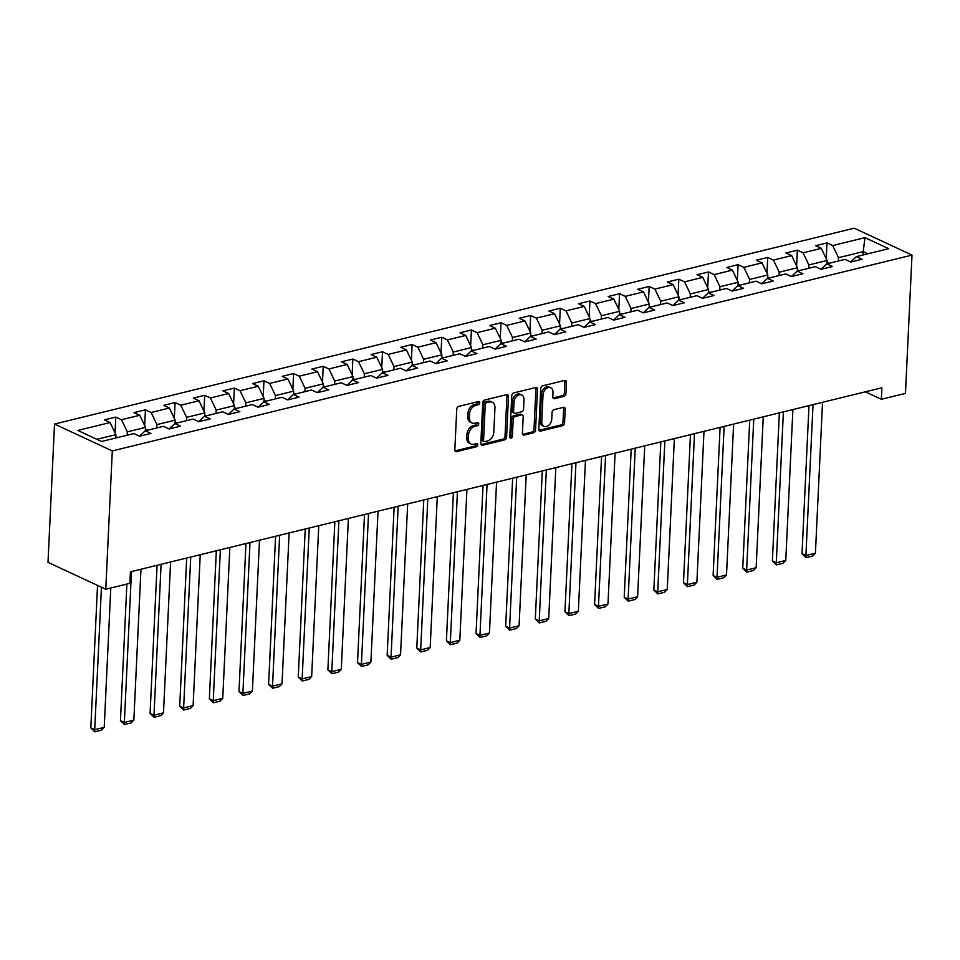 <?xml version="1.0" encoding="UTF-8"?>
<svg xmlns="http://www.w3.org/2000/svg" width="960" height="960" viewBox="0 0 960 960"><rect width="100%" height="100%" fill="white"/><g stroke="black" fill="none" stroke-linecap="round" stroke-linejoin="round"><path stroke-width="1.44" d="M479.76 402.792A1.692 1.212 115 0 0 478.524 401.532L458.712 406.38A2.412 1.728 115 0 0 456.744 409.104L454.824 449.832A2.412 1.728 115 0 0 455.664 451.56A2.412 1.728 115 0 0 456.576 451.632L476.388 446.784A1.692 1.212 115 0 0 476.544 443.616L473.976 444.252A7.728 5.52 115 0 1 471.06 444.012A7.728 5.52 115 0 1 468.348 438.468L468.516 435.072A7.728 5.52 115 0 1 474.816 426.372L477.384 425.748A1.692 1.212 115 0 0 477.528 422.58L474.972 423.204A7.728 5.52 115 0 1 472.044 422.976A7.728 5.52 115 0 1 469.344 417.42L469.5 414.036A7.728 5.52 115 0 1 475.812 405.324L478.38 404.7A1.692 1.212 115 0 0 479.76 402.792M472.044 422.976L470.484 422.244A7.728 5.52 115 0 1 467.784 416.7L467.94 413.304A7.728 5.52 115 0 1 474.252 404.604L476.82 403.98A1.692 1.212 115 0 0 478.164 401.628M456.576 451.632L455.028 450.912L474.828 446.064A1.692 1.212 115 0 0 476.172 443.712M471.06 444.012L469.5 443.292A7.728 5.52 115 0 1 466.788 437.736L466.956 434.352A7.728 5.52 115 0 1 473.256 425.64L475.824 425.016A1.692 1.212 115 0 0 477.168 422.664M563.964 396.372A2.412 1.728 115 0 0 565.932 393.66L566.472 382.236A2.412 1.728 115 0 0 565.632 380.496A2.412 1.728 115 0 0 564.708 380.424L542.712 385.812A2.412 1.728 115 0 0 540.744 388.536L538.824 429.264A2.412 1.728 115 0 0 539.664 430.992A2.412 1.728 115 0 0 540.576 431.064L562.584 425.676A2.412 1.728 115 0 0 564.552 422.964L565.2 409.152A2.412 1.728 115 0 0 564.36 407.424A2.412 1.728 115 0 0 563.448 407.352L554.028 409.656A2.412 1.728 115 0 0 552.06 412.38L551.736 419.22A6.468 4.62 115 0 1 544.02 426.3A6.468 4.62 115 0 1 541.764 421.668L543.024 394.848A6.468 4.62 115 0 1 550.74 387.768A6.468 4.62 115 0 1 552.996 392.412L552.792 396.876A2.412 1.728 115 0 0 553.632 398.616A2.412 1.728 115 0 0 554.544 398.688L563.964 396.372L562.404 395.652A2.412 1.728 115 0 0 564.372 392.928L564.912 381.504A2.412 1.728 115 0 0 564.708 380.424M112.296 450.936L105.768 589.236L129.888 583.332L130.44 571.812L881.892 387.768L881.352 399.288L905.472 393.384L912 255.084L112.296 450.936L54.528 424.056L854.232 228.192L912 255.084M508.488 396.432A2.412 1.728 115 0 0 507.636 394.704A2.412 1.728 115 0 0 506.724 394.632L484.728 400.02A2.412 1.728 115 0 0 482.748 402.732L480.828 443.46A2.412 1.728 115 0 0 481.68 445.2A2.412 1.728 115 0 0 482.592 445.272L504.588 439.884A2.412 1.728 115 0 0 506.568 437.16L508.488 396.432L506.928 395.712A2.412 1.728 115 0 0 506.724 394.632M513.72 392.916L535.716 387.528A2.412 1.728 115 0 1 536.628 387.6A2.412 1.728 115 0 1 537.48 389.328L535.56 430.056A2.412 1.728 115 0 1 533.592 432.78L524.172 435.084A2.412 1.728 115 0 1 523.26 435.012A2.412 1.728 115 0 1 522.408 433.284L523.188 416.76A2.412 1.728 115 0 0 522.348 415.032A2.412 1.728 115 0 0 521.436 414.96L515.184 416.484A2.412 1.728 115 0 0 513.216 419.208L512.4 436.404A1.692 1.212 115 0 1 509.796 437.04L511.752 395.628A2.412 1.728 115 0 1 513.72 392.916M826.248 258.696L826.992 242.904L815.592 245.7L821.292 248.352L803.052 252.816L797.352 250.164L785.964 252.96L791.664 255.612L773.424 260.076L767.724 257.424L756.324 260.22L762.024 262.872L743.796 267.336L738.096 264.684L726.696 267.468L732.396 270.12L714.156 274.596L708.456 271.944L697.056 274.728L702.756 277.38L684.528 281.844L678.828 279.192L667.428 281.988L673.128 284.64L654.888 289.104L649.188 286.452L637.8 289.248L643.5 291.9L625.26 296.364L619.56 293.712L608.16 296.496L613.86 299.148L595.62 303.624L589.932 300.972L578.532 303.756L584.232 306.408L565.992 310.872L560.292 308.22L548.892 311.016L554.592 313.668L536.364 318.132L530.664 315.48L519.264 318.276L524.964 320.928L506.724 325.392L501.024 322.74L489.636 325.536L495.324 328.188L477.096 332.652L471.396 330L459.996 332.784L465.696 335.436L447.456 339.912L441.768 337.26L430.368 340.044L436.068 342.696L417.828 347.16L412.128 344.508L400.728 347.304L406.428 349.956L388.2 354.42L382.5 351.768L371.1 354.564L376.8 357.216L358.56 361.68L352.86 359.028L341.472 361.824L347.16 364.464L328.932 368.94L323.232 366.288L311.832 369.072L317.532 371.724L299.292 376.188L293.592 373.536L282.204 376.332L287.904 378.984L269.664 383.448L263.964 380.796L252.564 383.592L258.264 386.244L240.036 390.708L234.336 388.056L222.936 390.852L228.636 393.504L210.396 397.968L204.696 395.316L193.296 398.1L198.996 400.752L180.768 405.228L175.068 402.576L163.668 405.36L169.368 408.012L151.128 412.476L145.428 409.824L134.04 412.62L139.74 415.272L121.5 419.736L115.8 417.084L104.4 419.88L110.1 422.532L77.808 430.44L101.544 441.48L133.836 433.572L139.536 436.224L150.924 433.428L145.236 430.776L139.488 436.2M826.992 242.904L832.692 245.556L864.984 237.648L888.708 248.7L856.416 256.608L862.116 259.26L850.728 262.044L845.028 259.392L826.788 263.856L832.488 266.508L821.088 269.304L815.388 266.652L797.16 271.116L802.848 273.768L791.46 276.564L785.76 273.912L767.52 278.376L773.22 281.028L761.82 283.824L756.12 281.172L737.892 285.636L743.592 288.288L732.192 291.072L726.492 288.42L708.252 292.896L713.952 295.548L702.552 298.332L696.864 295.68L678.624 300.144L684.324 302.796L672.924 305.592L667.224 302.94L648.996 307.404L654.684 310.056L643.296 312.852L637.596 310.2L619.356 314.664L625.056 317.316L613.656 320.1L607.956 317.448L589.728 321.924L595.428 324.576L584.028 327.36L578.328 324.708L560.088 329.172L565.788 331.824L554.388 334.62L548.7 331.968L530.46 336.432L536.16 339.084L524.76 341.88L519.06 339.228L500.82 343.692L506.52 346.344L495.132 349.14L489.432 346.488L471.192 350.952L476.892 353.604L465.492 356.388L459.792 353.736L441.564 358.212L447.264 360.864L435.864 363.648L430.164 360.996L411.924 365.46L417.624 368.112L406.224 370.908L400.524 368.256L382.296 372.72L387.996 375.372L376.596 378.168L370.896 375.516L352.656 379.98L358.356 382.632L346.968 385.416L341.268 382.776L323.028 387.24L328.728 389.892L317.328 392.676L311.628 390.024L293.4 394.488L299.088 397.14L287.7 399.936L282 397.284L263.76 401.748L269.46 404.4L258.06 407.196L252.36 404.544L234.132 409.008L239.832 411.66L228.432 414.456L222.732 411.804L204.492 416.268L210.192 418.92L198.792 421.704L193.104 419.052L174.864 423.528L180.564 426.18L169.164 428.964L163.464 426.312L145.236 430.776M808.704 268.284L808.872 264.948L827.1 260.484L826.944 263.82M827.1 260.484L821.292 248.352M808.872 264.948L803.052 252.816M826.788 263.856L821.052 269.28M779.076 275.544L779.232 272.196L797.472 267.732L797.316 271.08M797.472 267.732L791.664 255.612M779.232 272.196L773.424 260.076M797.16 271.116L791.412 276.54M749.448 282.804L749.604 279.456L767.832 274.992L767.676 278.34M767.832 274.992L762.024 262.872M749.604 279.456L743.796 267.336M767.52 278.376L761.784 283.8M719.808 290.064L719.964 286.716L738.204 282.252L738.048 285.6M738.204 282.252L732.396 270.12M719.964 286.716L714.156 274.596M737.892 285.636L732.156 291.06M690.18 297.324L690.336 293.976L708.576 289.512L708.408 292.848M708.576 289.512L702.756 277.38M690.336 293.976L684.528 281.844M708.252 292.896L702.516 298.32M660.54 304.572L660.708 301.236L678.936 296.76L678.78 300.108M678.936 296.76L673.128 284.64M660.708 301.236L654.888 289.104M678.624 300.144L672.888 305.568M630.912 311.832L631.068 308.484L649.308 304.02L649.152 307.368M649.308 304.02L643.5 291.9M631.068 308.484L625.26 296.364M648.996 307.404L643.248 312.828M601.284 319.092L601.44 315.744L619.668 311.28L619.512 314.628M619.668 311.28L613.86 299.148M601.44 315.744L595.62 303.624M619.356 314.664L613.62 320.088M571.644 326.352L571.8 323.004L590.04 318.54L589.884 321.876M590.04 318.54L584.232 306.408M571.8 323.004L565.992 310.872M589.728 321.924L583.992 327.348M542.016 333.6L542.172 330.264L560.4 325.8L560.244 329.136M560.4 325.8L554.592 313.668M542.172 330.264L536.364 318.132M560.088 329.172L554.352 334.596M512.376 340.86L512.532 337.524L530.772 333.048L530.616 336.396M530.772 333.048L524.964 320.928M512.532 337.524L506.724 325.392M530.46 336.432L524.724 341.856M482.748 348.12L482.904 344.772L501.144 340.308L500.988 343.656M501.144 340.308L495.324 328.188M482.904 344.772L477.096 332.652M500.82 343.692L495.084 349.116M453.108 355.38L453.276 352.032L471.504 347.568L471.348 350.916M471.504 347.568L465.696 335.436M453.276 352.032L447.456 339.912M471.192 350.952L465.456 356.376M423.48 362.64L423.636 359.292L441.876 354.828L441.72 358.164M441.876 354.828L436.068 342.696M423.636 359.292L417.828 347.16M441.564 358.212L435.816 363.636M393.852 369.888L394.008 366.552L412.236 362.076L412.08 365.424M412.236 362.076L406.428 349.956M394.008 366.552L388.2 354.42M411.924 365.46L406.188 370.884M364.212 377.148L364.368 373.8L382.608 369.336L382.452 372.684M382.608 369.336L376.8 357.216M364.368 373.8L358.56 361.68M382.296 372.72L376.56 378.144M334.584 384.408L334.74 381.06L352.98 376.596L352.812 379.944M352.98 376.596L347.16 364.464M334.74 381.06L328.932 368.94M352.656 379.98L346.92 385.404M304.944 391.668L305.112 388.32L323.34 383.856L323.184 387.192M323.34 383.856L317.532 371.724M305.112 388.32L299.292 376.188M323.028 387.24L317.292 392.664M275.316 398.916L275.472 395.58L293.712 391.116L293.556 394.452M293.712 391.116L287.904 378.984M275.472 395.58L269.664 383.448M293.4 394.488L287.652 399.912M245.688 406.176L245.844 402.84L264.072 398.364L263.916 401.712M264.072 398.364L258.264 386.244M245.844 402.84L240.036 390.708M263.76 401.748L258.024 407.172M216.048 413.436L216.204 410.088L234.444 405.624L234.288 408.972M234.444 405.624L228.636 393.504M216.204 410.088L210.396 397.968M234.132 409.008L228.396 414.432M186.42 420.696L186.576 417.348L204.816 412.884L204.648 416.232M204.816 412.884L198.996 400.752M186.576 417.348L180.768 405.228M204.492 416.268L198.756 421.692M156.78 427.956L156.936 424.608L175.176 420.144L175.02 423.48M175.176 420.144L169.368 408.012M156.936 424.608L151.128 412.476M174.864 423.528L169.128 428.952M127.152 435.204L127.308 431.868L145.548 427.392L145.392 430.74M145.548 427.392L139.74 415.272M127.308 431.868L121.5 419.736M96.888 439.32L115.908 434.652L115.752 438M115.908 434.652L110.1 422.532M105.768 589.236L48 562.356L54.528 424.056M865.308 391.824L881.352 399.288M863.04 254.988L863.196 251.64L838.5 257.688L838.344 261.036M867.852 253.8L863.196 251.64L864.984 237.648M838.5 257.688L832.692 245.556M856.416 256.608L850.68 262.032M115.056 432.864L115.8 417.084M144.684 425.616L145.428 409.824M174.324 418.356L175.068 402.576M203.952 411.096L204.696 395.316M233.592 403.836L234.336 388.056M263.22 396.576L263.964 380.796M292.848 389.328L293.592 373.536M322.488 382.068L323.232 366.288M352.116 374.808L352.86 359.028M381.756 367.548L382.5 351.768M411.384 360.3L412.128 344.508M441.024 353.04L441.768 337.26M470.652 345.78L471.396 330M500.28 338.52L501.024 322.74M529.92 331.26L530.664 315.48M559.548 324.012L560.292 308.22M589.188 316.752L589.932 300.972M618.816 309.492L619.56 293.712M648.444 302.232L649.188 286.452M678.084 294.984L678.828 279.192M707.712 287.724L708.456 271.944M737.352 280.464L738.096 264.684M766.98 273.204L767.724 257.424M796.608 265.944L797.352 250.164M482.592 445.272L481.032 444.54L503.028 439.152A2.412 1.728 115 0 0 505.008 436.428L506.928 395.712M486.624 402.684A1.692 1.212 115 0 0 485.244 404.58L483.564 440.328A1.692 1.212 115 0 0 484.788 441.6L487.5 440.94A7.728 5.52 115 0 0 493.8 432.228L494.952 407.796A7.728 5.52 115 0 0 492.252 402.252A7.728 5.52 115 0 0 489.336 402.024L486.624 402.684L485.064 401.952A1.692 1.212 115 0 0 483.684 403.86L485.244 404.58M484.152 441.552L482.592 440.82A1.692 1.212 115 0 1 482.004 439.608L483.684 403.86M492.252 402.252L490.692 401.52A7.728 5.52 115 0 0 487.764 401.292L489.336 402.024M485.064 401.952L487.764 401.292M524.172 435.084L522.612 434.364L532.02 432.048A2.412 1.728 115 0 0 534 429.336L535.92 388.608A2.412 1.728 115 0 0 535.716 387.528M522.348 415.032L520.788 414.3A2.412 1.728 115 0 0 519.876 414.228L513.624 415.764A2.412 1.728 115 0 0 511.656 418.476L510.84 435.672L512.4 436.404M509.82 437.436A1.692 1.212 115 0 0 510.84 435.672M524.004 399.624A6.468 4.62 115 0 0 521.736 394.98A6.468 4.62 115 0 0 514.02 402.06L513.576 411.516A2.412 1.728 115 0 0 514.428 413.244A2.412 1.728 115 0 0 515.34 413.316L521.58 411.792A2.412 1.728 115 0 0 523.56 409.068L524.004 399.624M521.736 394.98L520.176 394.26A6.468 4.62 115 0 0 512.46 401.34L514.02 402.06M514.428 413.244L512.868 412.524A2.412 1.728 115 0 1 512.016 410.784L512.46 401.34M552.984 397.956L562.404 395.652M550.74 387.768L549.18 387.048A6.468 4.62 115 0 0 541.464 394.128L543.024 394.848M544.02 426.3L542.46 425.58A6.468 4.62 115 0 1 540.192 420.936L541.464 394.128M540.576 431.064L539.028 430.344L561.024 424.956A2.412 1.728 115 0 0 562.992 422.232L563.64 408.432A2.412 1.728 115 0 0 563.436 407.352M97.536 585.408L90.816 727.884L94.716 729.696L101.436 587.232M110.784 588.012L104.22 727.368L101.484 730.176L94.836 731.808L90.816 727.884M118.248 437.388L115.8 437.052M94.836 731.808L94.716 729.696L104.22 727.368M126.888 584.064L120.444 720.624L124.356 722.436L131.472 571.56M140.964 569.232L133.848 720.12L131.112 722.916L124.464 724.548L120.444 720.624M147.876 430.128L145.428 429.792M124.464 724.548L124.356 722.436L133.848 720.12M157.068 565.284L150.084 713.364L153.984 715.188L161.1 564.3M170.604 561.972L163.488 712.86L160.752 715.656L154.092 717.288L150.084 713.364M177.504 422.88L175.068 422.532M154.092 717.288L153.984 715.188L163.488 712.86M186.696 558.024L179.712 706.116L183.624 707.928L190.728 557.04M200.232 554.712L193.116 705.6L190.38 708.396L183.732 710.028L179.712 706.116M207.144 415.62L204.696 415.272M183.732 710.028L183.624 707.928L193.116 705.6M216.336 550.776L209.352 698.856L213.252 700.668L220.368 549.78M229.86 547.452L222.744 698.34L220.008 701.148L213.36 702.768L209.352 698.856M236.772 408.36L234.336 408.024M213.36 702.768L213.252 700.668L222.744 698.34M245.964 543.516L238.98 691.596L242.88 693.408L249.996 542.52M259.5 540.204L252.384 691.092L249.648 693.888L243 695.52L238.98 691.596M266.412 401.1L263.964 400.764M243 695.52L242.88 693.408L252.384 691.092M275.592 536.256L268.608 684.336L272.52 686.16L279.636 535.272M289.128 532.944L282.012 683.832L279.276 686.628L272.628 688.26L268.608 684.336M296.04 393.84L293.592 393.504M272.628 688.26L272.52 686.16L282.012 683.832M305.232 528.996L298.248 677.076L302.148 678.9L309.264 528.012M318.768 525.684L311.652 676.572L308.916 679.368L302.268 681L298.248 677.076M325.68 386.592L323.232 386.244M302.268 681L302.148 678.9L311.652 676.572M334.86 521.736L327.876 669.828L331.788 671.64L338.904 520.752M348.396 518.424L341.28 669.312L338.544 672.12L331.896 673.74L327.876 669.828M355.308 379.332L352.86 378.984M331.896 673.74L331.788 671.64L341.28 669.312M364.5 514.488L357.516 662.568L361.416 664.38L368.532 513.492M378.024 511.164L370.908 662.052L368.172 664.86L361.524 666.48L357.516 662.568M384.936 372.072L382.5 371.736M361.524 666.48L361.416 664.38L370.908 662.052M394.128 507.228L387.144 655.308L391.044 657.12L398.16 506.232M407.664 503.916L400.548 654.804L397.812 657.6L391.164 659.232L387.144 655.308M414.576 364.812L412.128 364.476M391.164 659.232L391.044 657.12L400.548 654.804M423.768 499.968L416.784 648.048L420.684 649.872L427.8 498.984M437.292 496.656L430.176 647.544L427.44 650.34L420.792 651.972L416.784 648.048M444.204 357.564L441.756 357.216M420.792 651.972L420.684 649.872L430.176 647.544M453.396 492.708L446.412 640.8L450.312 642.612L457.428 491.724M466.932 489.396L459.816 640.284L457.08 643.08L450.432 644.712L446.412 640.8M473.844 350.304L471.396 349.956M450.432 644.712L450.312 642.612L459.816 640.284M483.024 485.448L476.04 633.54L479.952 635.352L487.068 484.464M496.56 482.136L489.444 633.024L486.708 635.832L480.06 637.452L476.04 633.54M503.472 343.044L501.024 342.708M480.06 637.452L479.952 635.352L489.444 633.024M512.664 478.2L505.68 626.28L509.58 628.092L516.696 477.204M526.2 474.888L519.084 625.764L516.336 628.572L509.688 630.204L505.68 626.28M533.1 335.784L530.664 335.448M509.688 630.204L509.58 628.092L519.084 625.764M542.292 470.94L535.308 619.02L539.208 620.844L546.324 469.956M555.828 467.628L548.712 618.516L545.976 621.312L539.328 622.944L535.308 619.02M562.74 328.524L560.292 328.188M539.328 622.944L539.208 620.844L548.712 618.516M571.932 463.68L564.948 611.76L568.848 613.584L575.964 462.696M585.456 460.368L578.34 611.256L575.604 614.052L568.956 615.684L564.948 611.76M592.368 321.276L589.932 320.928M568.956 615.684L568.848 613.584L578.34 611.256M601.56 456.42L594.576 604.512L598.476 606.324L605.592 455.436M615.096 453.108L607.98 603.996L605.244 606.804L598.596 608.424L594.576 604.512M622.008 314.016L619.56 313.668M598.596 608.424L598.476 606.324L607.98 603.996M631.188 449.172L624.204 597.252L628.116 599.064L635.232 448.176M644.724 445.848L637.608 596.736L634.872 599.544L628.224 601.164L624.204 597.252M651.636 306.756L649.188 306.42M628.224 601.164L628.116 599.064L637.608 596.736M660.828 441.912L653.844 589.992L657.744 591.804L664.86 440.916M674.364 438.6L667.248 589.488L664.512 592.284L657.852 593.916L653.844 589.992M681.276 299.496L678.828 299.16M657.852 593.916L657.744 591.804L667.248 589.488M690.456 434.652L683.472 582.732L687.384 584.556L694.5 433.668M703.992 431.34L696.876 582.228L694.14 585.024L687.492 586.656L683.472 582.732M710.904 292.248L708.456 291.9M687.492 586.656L687.384 584.556L696.876 582.228M720.096 427.392L713.112 575.484L717.012 577.296L724.128 426.408M733.62 424.08L726.504 574.968L723.768 577.764L717.12 579.396L713.112 575.484M740.532 284.988L738.096 284.64M717.12 579.396L717.012 577.296L726.504 574.968M749.724 420.132L742.74 568.224L746.64 570.036L753.756 419.148M763.26 416.82L756.144 567.708L753.408 570.516L746.76 572.136L742.74 568.224M770.172 277.728L767.724 277.38M746.76 572.136L746.64 570.036L756.144 567.708M779.352 412.884L772.38 560.964L776.28 562.776L783.396 411.888M792.888 409.56L785.772 560.448L783.036 563.256L776.388 564.888L772.38 560.964M799.8 270.468L797.352 270.132M776.388 564.888L776.28 562.776L785.772 560.448M808.992 405.624L802.008 553.704L805.908 555.528L813.024 404.64M822.528 402.312L815.412 553.2L812.676 555.996L806.028 557.628L802.008 553.704M829.44 263.208L826.992 262.872M806.028 557.628L805.908 555.528L815.412 553.2M474.252 404.604L475.812 405.324M467.94 413.304L469.5 414.036M467.784 416.7L469.344 417.42M475.824 425.016L477.384 425.748M473.256 425.64L474.816 426.372M466.956 434.352L468.516 435.072M466.788 437.736L468.348 438.468M474.828 446.064L476.388 446.784M476.82 403.98L478.38 404.7M505.008 436.428L506.568 437.16M503.028 439.152L504.588 439.884M482.004 439.608L483.564 440.328M535.92 388.608L537.48 389.328M534 429.336L535.56 430.056M532.02 432.048L533.592 432.78M519.876 414.228L521.436 414.96M513.624 415.764L515.184 416.484M511.656 418.476L513.216 419.208M512.016 410.784L513.576 411.516M552.996 397.956L554.544 398.688M540.192 420.936L541.764 421.668M563.64 408.432L565.2 409.152M562.992 422.232L564.552 422.964M561.024 424.956L562.584 425.676M564.912 381.504L566.472 382.236M564.372 392.928L565.932 393.66"/></g></svg>
